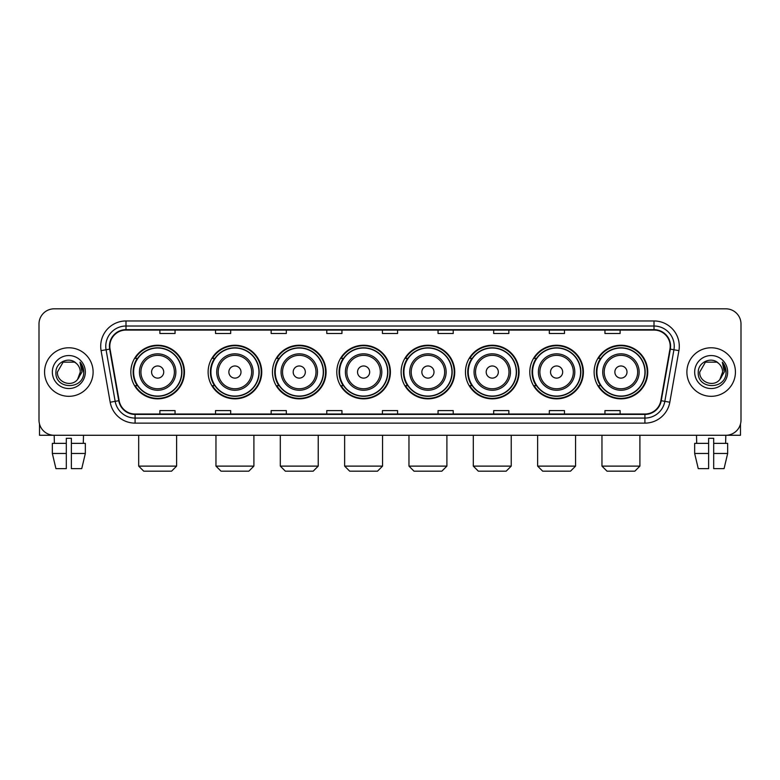 <?xml version="1.0" encoding="UTF-8"?>
<svg xmlns="http://www.w3.org/2000/svg" width="780" height="780" viewBox="0 0 780 780"><rect width="100%" height="100%" fill="white"/><g stroke="black" fill="none" stroke-linecap="round" stroke-linejoin="round"><path stroke-width="1.17" d="M594.126 372.05A26.803 26.803 0 0 0 620.929 398.853A26.803 26.803 0 0 0 647.741 372.05A26.803 26.803 0 0 0 620.929 345.238A26.803 26.803 0 0 0 594.126 372.05M529.795 372.05A26.803 26.803 0 0 0 556.598 398.853A26.803 26.803 0 0 0 583.401 372.05A26.803 26.803 0 0 0 556.598 345.238A26.803 26.803 0 0 0 529.795 372.05M465.455 372.05A26.803 26.803 0 0 0 492.268 398.853A26.803 26.803 0 0 0 519.071 372.05A26.803 26.803 0 0 0 492.268 345.238A26.803 26.803 0 0 0 465.455 372.05M401.125 372.05A26.803 26.803 0 0 0 427.927 398.853A26.803 26.803 0 0 0 454.74 372.05A26.803 26.803 0 0 0 427.927 345.238A26.803 26.803 0 0 0 401.125 372.05M336.794 372.05A26.803 26.803 0 0 0 363.597 398.853A26.803 26.803 0 0 0 390.4 372.05A26.803 26.803 0 0 0 363.597 345.238A26.803 26.803 0 0 0 336.794 372.05M272.464 372.05A26.803 26.803 0 0 0 299.267 398.853A26.803 26.803 0 0 0 326.069 372.05A26.803 26.803 0 0 0 299.267 345.238A26.803 26.803 0 0 0 272.464 372.05M208.124 372.05A26.803 26.803 0 0 0 234.936 398.853A26.803 26.803 0 0 0 261.739 372.05A26.803 26.803 0 0 0 234.936 345.238A26.803 26.803 0 0 0 208.124 372.05M130.845 372.05A26.803 26.803 0 0 0 157.648 398.853A26.803 26.803 0 0 0 184.46 372.05A26.803 26.803 0 0 0 157.648 345.238A26.803 26.803 0 0 0 130.845 372.05M137.28 385.7A24.531 24.531 0 0 1 137.28 358.39M214.559 385.7A24.531 24.531 0 0 1 214.559 358.39M278.889 385.7A24.531 24.531 0 0 1 278.889 358.39M343.219 385.7A24.531 24.531 0 0 1 343.219 358.39M407.56 385.7A24.531 24.531 0 0 1 407.56 358.39M471.89 385.7A24.531 24.531 0 0 1 471.89 358.39M536.221 385.7A24.531 24.531 0 0 1 536.221 358.39M600.551 385.7A24.531 24.531 0 0 1 600.551 358.39M39 324.002L39 420.089A15.171 15.171 0 0 0 54.171 435.269L725.829 435.269A15.171 15.171 0 0 0 741 420.089L741 324.002A15.171 15.171 0 0 0 725.829 308.822L54.171 308.822A15.171 15.171 0 0 0 39 324.002L39 420.089M44.567 372.05A24.277 24.277 0 0 0 68.845 396.318A24.277 24.277 0 0 0 93.112 372.05A24.277 24.277 0 0 0 68.845 347.773A24.277 24.277 0 0 0 44.567 372.05A24.277 24.277 0 0 0 68.845 396.318A24.277 24.277 0 0 0 93.112 372.05A24.277 24.277 0 0 0 68.845 347.773A24.277 24.277 0 0 0 44.567 372.05M686.887 372.05A24.277 24.277 0 0 0 711.155 396.318A24.277 24.277 0 0 0 735.433 372.05A24.277 24.277 0 0 0 711.155 347.773A24.277 24.277 0 0 0 686.887 372.05A24.277 24.277 0 0 0 711.155 396.318A24.277 24.277 0 0 0 735.433 372.05A24.277 24.277 0 0 0 711.155 347.773A24.277 24.277 0 0 0 686.887 372.05M109.805 346.252A16.185 16.185 0 0 1 125.989 330.067L654.01 330.067A16.185 16.185 0 0 1 669.952 349.06L660.855 400.647A16.185 16.185 0 0 1 644.914 414.024L135.086 414.024A16.185 16.185 0 0 1 119.145 400.647L110.048 349.06A16.185 16.185 0 0 1 109.805 346.252M109.405 346.252A16.585 16.585 0 0 0 109.658 349.128L118.755 400.715A16.585 16.585 0 0 0 135.086 414.424L644.914 414.424A16.585 16.585 0 0 0 661.245 400.715L670.342 349.128A16.585 16.585 0 0 0 654.01 329.667L125.989 329.667A16.585 16.585 0 0 0 109.405 346.252M101.088 350.639A25.291 25.291 0 0 1 125.989 320.96L654.01 320.96A25.291 25.291 0 0 1 678.912 350.639L669.815 402.226A25.291 25.291 0 0 1 644.914 423.13L135.086 423.13A25.291 25.291 0 0 1 110.185 402.226L101.088 350.639L106.07 349.762A20.231 20.231 0 0 1 125.989 326.02L654.01 326.02A20.231 20.231 0 0 1 673.93 349.762L664.833 401.349A20.231 20.231 0 0 1 644.914 418.07L135.086 418.07A20.231 20.231 0 0 1 115.167 401.349L106.07 349.762A20.231 20.231 0 0 1 105.758 346.252M725.829 308.822L54.171 308.822M54.395 443.362L54.171 435.269L725.829 435.269L725.605 443.362M741 420.089L741 324.002M661.245 400.715L664.833 401.349L673.93 349.762L678.912 350.639M382.415 330.067L382.415 333.489L397.585 333.489L397.585 330.067M326.781 330.067L326.781 333.489L341.952 333.489L341.952 330.067M271.148 330.067L271.148 333.489L286.319 333.489L286.319 330.067M215.514 330.067L215.514 333.489L230.685 333.489L230.685 330.067M159.88 330.067L159.88 333.489L175.051 333.489L175.051 330.067M438.048 330.067L438.048 333.489L453.219 333.489L453.219 330.067M493.681 330.067L493.681 333.489L508.852 333.489L508.852 330.067M549.315 330.067L549.315 333.489L564.486 333.489L564.486 330.067M604.948 330.067L604.948 333.489L620.12 333.489L620.12 330.067M397.585 414.024L397.585 410.602L382.415 410.602L382.415 414.024M341.952 414.024L341.952 410.602L326.781 410.602L326.781 414.024M286.319 414.024L286.319 410.602L271.148 410.602L271.148 414.024M230.685 414.024L230.685 410.602L215.514 410.602L215.514 414.024M175.051 414.024L175.051 410.602L159.88 410.602L159.88 414.024M453.219 414.024L453.219 410.602L438.048 410.602L438.048 414.024M508.852 414.024L508.852 410.602L493.681 410.602L493.681 414.024M564.486 414.024L564.486 410.602L549.315 410.602L549.315 414.024M620.12 414.024L620.12 410.602L604.948 410.602L604.948 414.024M76.333 363.412C69.313 356.06 55.809 362.115 55.936 372.05C54.649 389.688 83.255 390.156 83.723 372.898L83.743 372.05C83.704 368.296 82.456 365.001 80.008 362.164L81.978 372.05L77.6 379.392C71.536 387.592 56.813 382.346 57.408 372.05L63.121 362.144L74.558 362.144L76.333 363.412A11.427 11.427 0 0 1 80.272 372.05L77.6 379.392A11.427 11.427 0 0 0 80.272 372.05L77.571 379.421M52.348 372.05A16.487 16.487 0 0 0 68.845 388.537A16.487 16.487 0 0 0 85.332 372.05A16.487 16.487 0 0 0 68.845 355.553A16.487 16.487 0 0 0 52.348 372.05M80.116 362.29L83.743 372.479M39.507 423.979L39.507 435.269L98.173 435.269M52.338 443.362L52.338 453.473L55.936 468.644L52.338 453.473L52.338 443.362L66.31 443.362L66.31 438.302L71.37 438.302L71.37 443.362L85.342 443.362L85.342 453.473L81.744 468.644L85.342 453.473L71.37 453.473L71.37 443.362M83.509 435.269L83.284 443.362M66.31 443.362L66.31 468.644L55.936 468.644M52.338 453.473L66.31 453.473M81.744 468.644L71.37 468.644L71.37 453.473M171.561 471.178L143.744 471.178L138.684 466.118L176.621 466.118L171.561 471.178M163.722 372.05A6.064 6.064 0 0 0 157.648 365.976A6.064 6.064 0 0 0 151.583 372.05A6.064 6.064 0 0 0 157.648 378.115A6.064 6.064 0 0 0 163.722 372.05M175.861 372.05A18.203 18.203 0 0 0 157.648 353.837A18.203 18.203 0 0 0 139.445 372.05A18.203 18.203 0 0 0 157.648 390.253A18.203 18.203 0 0 0 175.861 372.05A18.203 18.203 0 0 1 157.648 390.253A18.203 18.203 0 0 1 139.445 372.05M181.672 372.05A24.024 24.024 0 0 0 157.648 348.026A24.024 24.024 0 0 0 133.624 372.05A24.024 24.024 0 0 0 157.648 396.065A24.024 24.024 0 0 0 181.672 372.05M183.953 372.05A26.296 26.296 0 0 1 135.174 385.7L137.611 385.7A24.248 24.248 0 0 0 173.696 390.224A24.248 24.248 0 0 0 173.696 353.866A24.248 24.248 0 0 0 137.611 358.39L135.174 358.39A26.296 26.296 0 0 1 183.953 372.05M248.839 471.178L221.023 471.178L215.963 466.118L253.9 466.118L248.839 471.178M241 372.05A6.064 6.064 0 0 0 234.936 365.976A6.064 6.064 0 0 0 228.862 372.05A6.064 6.064 0 0 0 234.936 378.115A6.064 6.064 0 0 0 241 372.05M253.139 372.05A18.203 18.203 0 0 0 234.936 353.837A18.203 18.203 0 0 0 216.723 372.05A18.203 18.203 0 0 0 234.936 390.253A18.203 18.203 0 0 0 253.139 372.05A18.203 18.203 0 0 1 234.936 390.253A18.203 18.203 0 0 1 216.723 372.05M258.96 372.05A24.024 24.024 0 0 0 234.936 348.026A24.024 24.024 0 0 0 210.912 372.05A24.024 24.024 0 0 0 234.936 396.065A24.024 24.024 0 0 0 258.96 372.05M261.232 372.05A26.296 26.296 0 0 1 212.453 385.7L214.89 385.7A24.248 24.248 0 0 0 250.975 390.224A24.248 24.248 0 0 0 250.975 353.866A24.248 24.248 0 0 0 214.89 358.39L212.453 358.39A26.296 26.296 0 0 1 261.232 372.05M313.17 471.178L285.353 471.178L280.303 466.118L318.23 466.118L313.17 471.178M305.331 372.05A6.064 6.064 0 0 0 299.267 365.976A6.064 6.064 0 0 0 293.192 372.05A6.064 6.064 0 0 0 299.267 378.115A6.064 6.064 0 0 0 305.331 372.05M317.47 372.05A18.203 18.203 0 0 0 299.267 353.837A18.203 18.203 0 0 0 281.063 372.05A18.203 18.203 0 0 0 299.267 390.253A18.203 18.203 0 0 0 317.47 372.05A18.203 18.203 0 0 1 299.267 390.253A18.203 18.203 0 0 1 281.063 372.05M323.29 372.05A24.024 24.024 0 0 0 299.267 348.026A24.024 24.024 0 0 0 275.243 372.05A24.024 24.024 0 0 0 299.267 396.065A24.024 24.024 0 0 0 323.29 372.05M325.562 372.05A26.296 26.296 0 0 1 276.793 385.7L279.23 385.7A24.248 24.248 0 0 0 315.315 390.224A24.248 24.248 0 0 0 315.315 353.866A24.248 24.248 0 0 0 279.23 358.39L276.793 358.39A26.296 26.296 0 0 1 325.562 372.05M377.51 471.178L349.694 471.178L344.633 466.118L382.561 466.118L377.51 471.178M369.671 372.05A6.064 6.064 0 0 0 363.597 365.976A6.064 6.064 0 0 0 357.532 372.05A6.064 6.064 0 0 0 363.597 378.115A6.064 6.064 0 0 0 369.671 372.05M381.81 372.05A18.203 18.203 0 0 0 363.597 353.837A18.203 18.203 0 0 0 345.394 372.05A18.203 18.203 0 0 0 363.597 390.253A18.203 18.203 0 0 0 381.81 372.05A18.203 18.203 0 0 1 363.597 390.253A18.203 18.203 0 0 1 345.394 372.05M387.621 372.05A24.024 24.024 0 0 0 363.597 348.026A24.024 24.024 0 0 0 339.573 372.05A24.024 24.024 0 0 0 363.597 396.065A24.024 24.024 0 0 0 387.621 372.05M389.902 372.05A26.296 26.296 0 0 1 341.123 385.7L343.561 385.7A24.248 24.248 0 0 0 379.645 390.224A24.248 24.248 0 0 0 379.645 353.866A24.248 24.248 0 0 0 343.561 358.39L341.123 358.39A26.296 26.296 0 0 1 389.902 372.05M441.841 471.178L414.024 471.178L408.964 466.118L446.901 466.118L441.841 471.178M434.002 372.05A6.064 6.064 0 0 0 427.927 365.976A6.064 6.064 0 0 0 421.863 372.05A6.064 6.064 0 0 0 427.927 378.115A6.064 6.064 0 0 0 434.002 372.05M446.14 372.05A18.203 18.203 0 0 0 427.927 353.837A18.203 18.203 0 0 0 409.724 372.05A18.203 18.203 0 0 0 427.927 390.253A18.203 18.203 0 0 0 446.14 372.05A18.203 18.203 0 0 1 427.927 390.253A18.203 18.203 0 0 1 409.724 372.05M451.952 372.05A24.024 24.024 0 0 0 427.927 348.026A24.024 24.024 0 0 0 403.913 372.05A24.024 24.024 0 0 0 427.927 396.065A24.024 24.024 0 0 0 451.952 372.05M454.233 372.05A26.296 26.296 0 0 1 405.454 385.7L407.891 385.7A24.248 24.248 0 0 0 443.976 390.224A24.248 24.248 0 0 0 443.976 353.866A24.248 24.248 0 0 0 407.891 358.39L405.454 358.39A26.296 26.296 0 0 1 454.233 372.05M506.171 471.178L478.354 471.178L473.304 466.118L511.232 466.118L506.171 471.178M498.332 372.05A6.064 6.064 0 0 0 492.268 365.976A6.064 6.064 0 0 0 486.194 372.05A6.064 6.064 0 0 0 492.268 378.115A6.064 6.064 0 0 0 498.332 372.05M510.471 372.05A18.203 18.203 0 0 0 492.268 353.837A18.203 18.203 0 0 0 474.055 372.05A18.203 18.203 0 0 0 492.268 390.253A18.203 18.203 0 0 0 510.471 372.05A18.203 18.203 0 0 1 492.268 390.253A18.203 18.203 0 0 1 474.055 372.05M516.292 372.05A24.024 24.024 0 0 0 492.268 348.026A24.024 24.024 0 0 0 468.244 372.05A24.024 24.024 0 0 0 492.268 396.065A24.024 24.024 0 0 0 516.292 372.05M518.563 372.05A26.296 26.296 0 0 1 469.784 385.7L472.222 385.7A24.248 24.248 0 0 0 508.307 390.224A24.248 24.248 0 0 0 508.307 353.866A24.248 24.248 0 0 0 472.222 358.39L469.784 358.39A26.296 26.296 0 0 1 518.563 372.05M570.511 471.178L542.695 471.178L537.635 466.118L575.562 466.118L570.511 471.178M562.673 372.05A6.064 6.064 0 0 0 556.598 365.976A6.064 6.064 0 0 0 550.534 372.05A6.064 6.064 0 0 0 556.598 378.115A6.064 6.064 0 0 0 562.673 372.05M574.801 372.05A18.203 18.203 0 0 0 556.598 353.837A18.203 18.203 0 0 0 538.395 372.05A18.203 18.203 0 0 0 556.598 390.253A18.203 18.203 0 0 0 574.801 372.05A18.203 18.203 0 0 1 556.598 390.253A18.203 18.203 0 0 1 538.395 372.05M580.622 372.05A24.024 24.024 0 0 0 556.598 348.026A24.024 24.024 0 0 0 532.574 372.05A24.024 24.024 0 0 0 556.598 396.065A24.024 24.024 0 0 0 580.622 372.05M582.894 372.05A26.296 26.296 0 0 1 534.125 385.7L536.562 385.7A24.248 24.248 0 0 0 572.647 390.224A24.248 24.248 0 0 0 572.647 353.866A24.248 24.248 0 0 0 536.562 358.39L534.125 358.39A26.296 26.296 0 0 1 582.894 372.05M634.842 471.178L607.025 471.178L601.965 466.118L639.902 466.118L634.842 471.178M627.003 372.05A6.064 6.064 0 0 0 620.929 365.976A6.064 6.064 0 0 0 614.864 372.05A6.064 6.064 0 0 0 620.929 378.115A6.064 6.064 0 0 0 627.003 372.05M639.142 372.05A18.203 18.203 0 0 0 620.929 353.837A18.203 18.203 0 0 0 602.725 372.05A18.203 18.203 0 0 0 620.929 390.253A18.203 18.203 0 0 0 639.142 372.05A18.203 18.203 0 0 1 620.929 390.253A18.203 18.203 0 0 1 602.725 372.05M644.953 372.05A24.024 24.024 0 0 0 620.929 348.026A24.024 24.024 0 0 0 596.905 372.05A24.024 24.024 0 0 0 620.929 396.065A24.024 24.024 0 0 0 644.953 372.05M647.234 372.05A26.296 26.296 0 0 1 598.455 385.7L600.892 385.7A24.248 24.248 0 0 0 636.977 390.224A24.248 24.248 0 0 0 636.977 353.866A24.248 24.248 0 0 0 600.892 358.39L598.455 358.39A26.296 26.296 0 0 1 647.234 372.05M740.493 423.979L740.493 435.269L681.827 435.269M694.658 443.362L694.658 453.473L698.256 468.644L694.658 453.473L694.658 443.362L708.63 443.362L708.63 438.302L713.69 438.302L713.69 443.362L727.662 443.362L727.662 453.473L724.064 468.644L727.662 453.473L713.69 453.473L713.69 443.362M708.63 443.362L708.63 468.644L698.256 468.644M694.658 453.473L708.63 453.473M724.064 468.644L713.69 468.644L713.69 453.473M696.491 435.269L696.716 443.362M718.643 363.412C711.633 356.06 698.129 362.115 698.256 372.05C696.969 389.688 725.575 390.156 726.043 372.898L726.063 372.05C726.024 368.296 724.776 365.001 722.329 362.164L724.298 372.05L719.92 379.392C713.856 387.592 699.133 382.346 699.728 372.05L705.442 362.144L716.879 362.144L718.643 363.412A11.427 11.427 0 0 1 722.592 372.05L719.92 379.392A11.427 11.427 0 0 0 722.592 372.05L719.891 379.421M694.668 372.05A16.487 16.487 0 0 0 711.155 388.537A16.487 16.487 0 0 0 727.652 372.05A16.487 16.487 0 0 0 711.155 355.553A16.487 16.487 0 0 0 694.668 372.05M722.436 362.29L726.063 372.479M654.01 320.96L654.01 329.667M106.07 349.762L109.658 349.128M135.086 423.13L135.086 414.424M644.914 414.424L644.914 423.13M110.185 402.226L118.755 400.715M670.342 349.128L673.93 349.762M125.989 320.96L125.989 329.667M664.833 401.349L669.815 402.226M174.379 372.05A16.731 16.731 0 0 0 157.648 355.319A16.731 16.731 0 0 0 140.926 372.05A16.731 16.731 0 0 0 157.648 388.772A16.731 16.731 0 0 0 174.379 372.05M251.657 372.05A16.731 16.731 0 0 0 234.936 355.319A16.731 16.731 0 0 0 218.205 372.05A16.731 16.731 0 0 0 234.936 388.772A16.731 16.731 0 0 0 251.657 372.05M315.988 372.05A16.731 16.731 0 0 0 299.267 355.319A16.731 16.731 0 0 0 282.535 372.05A16.731 16.731 0 0 0 299.267 388.772A16.731 16.731 0 0 0 315.988 372.05M380.328 372.05A16.731 16.731 0 0 0 363.597 355.319A16.731 16.731 0 0 0 346.876 372.05A16.731 16.731 0 0 0 363.597 388.772A16.731 16.731 0 0 0 380.328 372.05M444.659 372.05A16.731 16.731 0 0 0 427.927 355.319A16.731 16.731 0 0 0 411.206 372.05A16.731 16.731 0 0 0 427.927 388.772A16.731 16.731 0 0 0 444.659 372.05M508.989 372.05A16.731 16.731 0 0 0 492.268 355.319A16.731 16.731 0 0 0 475.537 372.05A16.731 16.731 0 0 0 492.268 388.772A16.731 16.731 0 0 0 508.989 372.05M573.329 372.05A16.731 16.731 0 0 0 556.598 355.319A16.731 16.731 0 0 0 539.877 372.05A16.731 16.731 0 0 0 556.598 388.772A16.731 16.731 0 0 0 573.329 372.05M637.66 372.05A16.731 16.731 0 0 0 620.929 355.319A16.731 16.731 0 0 0 604.207 372.05A16.731 16.731 0 0 0 620.929 388.772A16.731 16.731 0 0 0 637.66 372.05M176.621 435.269L176.621 466.118M138.684 435.269L138.684 466.118M253.9 435.269L253.9 466.118M215.963 435.269L215.963 466.118M318.23 435.269L318.23 466.118M280.303 435.269L280.303 466.118M382.561 435.269L382.561 466.118M344.633 435.269L344.633 466.118M446.901 435.269L446.901 466.118M408.964 435.269L408.964 466.118M511.232 435.269L511.232 466.118M473.304 435.269L473.304 466.118M575.562 435.269L575.562 466.118M537.635 435.269L537.635 466.118M639.902 435.269L639.902 466.118M601.965 435.269L601.965 466.118"/></g></svg>
